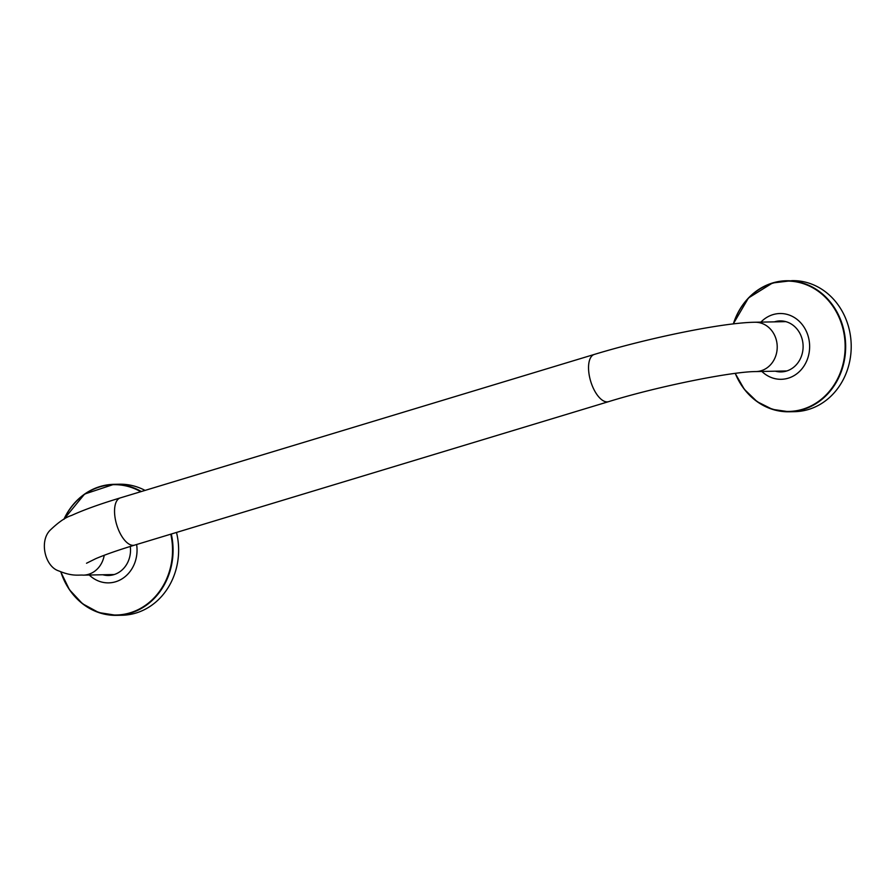 <?xml version="1.0" encoding="UTF-8"?>
<svg xmlns="http://www.w3.org/2000/svg" width="896" height="896" viewBox="0 0 896 896"><rect width="100%" height="100%" fill="white"/><g stroke="black" fill="none" stroke-linecap="round" stroke-linejoin="round"><path stroke-width="1.34" d="M733.275 323.915L748.462 297.965L772.587 282.968L792.053 280.65A65.52 57.859 88.9 0 1 851.2 345.016A65.52 57.859 88.9 0 1 794.651 411.667L789.107 411.779A65.52 57.859 -91.1 0 0 845.656 345.117A65.52 57.859 -91.1 0 0 786.52 280.75A65.52 57.859 -91.1 0 0 772.61 282.957A65.52 57.859 -91.1 0 0 733.331 323.904M176.501 532.437A65.52 57.859 88.9 0 1 135.957 613.043A65.52 57.859 88.9 0 1 122.058 615.25L116.514 615.35A65.52 57.859 -91.1 0 0 130.424 613.144A65.52 57.859 -91.1 0 0 171.293 534.016M141.344 491.534A65.52 57.859 -91.1 0 0 113.926 484.333L119.47 484.221A65.52 57.859 88.9 0 1 145.062 490.403M102.782 574.762A25.502 22.512 -91.1 0 0 113.915 574.627A25.502 22.512 -91.1 0 0 130.29 546.437M89.286 575.03A32.894 29.042 -91.1 0 0 108.651 582.87A32.894 29.042 -91.1 0 0 115.629 581.762A32.894 29.042 -91.1 0 0 136.618 544.51M775.376 371.19A25.502 22.512 -91.1 0 0 803.107 346.125A25.502 22.512 -91.1 0 0 774.682 321.776A25.502 22.512 -91.1 0 0 774.402 321.854M761.869 371.448A32.894 29.042 -91.1 0 0 781.245 379.299A32.894 29.042 -91.1 0 0 809.626 345.834A32.894 29.042 -91.1 0 0 779.946 313.522A32.894 29.042 -91.1 0 0 772.968 314.63A32.894 29.042 -91.1 0 0 760.894 322.123M104.227 555.285A24.674 21.784 88.9 0 1 83.328 575.142C78.646 574.683 72.643 576.778 58.621 570.864C45.002 566.574 38.886 540.837 50.456 529.894C58.733 522.01 65.755 517.194 71.523 515.458C83.675 509.902 99.938 504.045 120.299 497.896L594.294 354.435A24.674 11.234 -106.8 0 0 590.688 381.304A24.674 11.234 -106.8 0 0 608.586 401.654C658.571 386.154 732.603 371.482 755.922 371.571A24.674 21.784 -91.1 0 0 777.213 346.472A24.674 21.784 -91.1 0 0 754.947 322.246L785.814 321.63M86.52 563.248L95.614 558.734C104.944 554.736 117.936 550.189 134.602 545.126A24.674 11.234 -106.8 0 1 116.693 524.765A24.674 11.234 -106.8 0 1 120.299 497.896M735.258 373.374A65.52 57.859 -91.1 0 0 789.107 411.779L772.464 409.36L757.109 401.654L744.341 389.323L735.202 373.386M733.421 323.893A65.184 57.557 88.9 0 1 772.464 283.293A65.184 57.557 88.9 0 1 842.195 325.965A65.184 57.557 88.9 0 1 808.808 406.974A65.184 57.557 88.9 0 1 735.347 373.363M63.818 519.355L84.594 494.066L113.926 484.333A65.52 57.859 -91.1 0 0 63.896 519.31M60.838 571.917A65.52 57.859 -91.1 0 0 116.514 615.35L98.717 612.55L82.499 603.725L69.44 589.725L60.771 571.894M170.789 534.162A65.184 57.557 88.9 0 1 130.11 612.819A65.184 57.557 88.9 0 1 60.95 571.962M64.053 519.232A65.184 57.557 88.9 0 1 140.762 491.714M114.195 574.538L83.328 575.142M755.922 371.571L786.789 370.955M754.947 322.246C722.758 322.627 648.928 337.837 594.294 354.435M134.602 545.126L608.586 401.654"/></g></svg>
